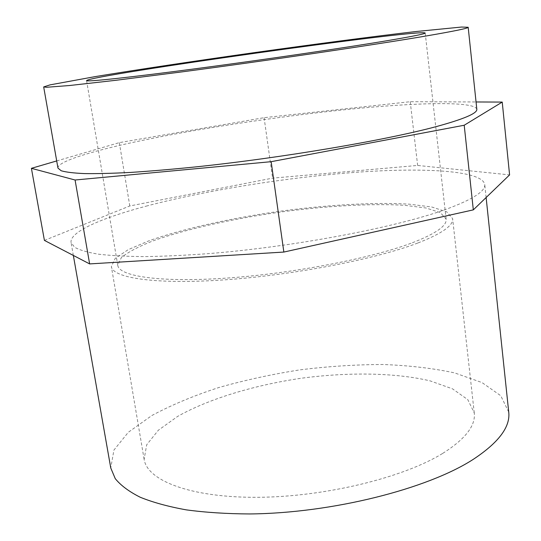 <?xml version="1.0" encoding="UTF-8"?>
<svg xmlns="http://www.w3.org/2000/svg" width="541" height="541" viewBox="0 0 541 541"><rect width="100%" height="100%" fill="white"/><g stroke="black" fill="none" stroke-linecap="round" stroke-linejoin="round"><path stroke-width="0.41" stroke-dasharray="2.71 2.03" d="M44.416 240.4L129.793 205.965L272.596 178.138L417.638 165.445L509.588 174.899M146.131 206.155C205.905 190.304 286.142 177.516 355.545 172.342C424.327 167.304 482.011 170.516 484.736 184.413C485.71 191.196 472.584 199.575 445.358 209.55C396.195 227.321 294.886 246.676 209.638 253.54C185.996 255.298 164.349 256.312 144.697 256.596C126.499 256.461 111.088 255.656 98.462 254.189C87.547 252.383 79.601 250.077 74.624 247.264L71.074 242.551C69.363 231.988 101.241 218.124 146.131 206.155M56.71 160.934L119.331 142.628L264.096 117.681L410.234 101.708L476.053 101.972M476.817 109.235C474.66 101.032 416.82 102.445 347.572 109.424C277.682 116.531 196.593 128.826 135.676 141.803C89.941 151.595 57.015 161.8 57.968 168.102M119.331 142.628L129.793 205.965M410.234 101.708L417.638 165.445M264.096 117.681L272.596 178.138M412.418 242.74C435.735 233.671 446.974 225.813 446.136 219.166L440.475 212.654L426.085 208.008L404.519 205.303C370.673 203.26 324.526 206.026 277.756 212.417C231.041 219.166 185.915 229.228 153.948 240.522C139.233 246.236 128.386 251.896 121.407 257.496L117.762 265.313C119.04 276.437 160.718 282.706 227.031 278.067C293.208 273.482 372.1 258.145 412.418 242.74M418.031 242.943C441.977 233.57 453.507 225.462 452.628 218.611L446.71 211.815L431.698 206.98L409.233 204.173C374.007 202.057 326.122 204.938 277.634 211.565C229.201 218.564 182.378 228.985 149.1 240.731L128.285 249.624L115.179 258.409L111.372 266.571C112.69 278.115 155.97 284.674 225.13 279.819C294.148 275.024 376.36 258.977 418.031 242.943M442.781 453.344C465.28 439.109 475.776 425.625 474.261 412.905L467.796 399.65L452.553 388.864L430.149 380.884C395.221 372.6 348.228 371.998 301.067 378.267C254 385.239 208.995 398.778 177.705 416.367L158.371 430.21L146.692 444.776L144.122 459.302C147.152 480.645 190.77 497.808 257.989 497.301C325.073 496.881 403.606 477.615 442.781 453.344M508.729 412.08L500.756 395.728L481.997 382.561L454.663 372.918C432.989 368.252 409.003 365.445 382.71 364.506C355.66 364.587 328.056 366.372 299.883 369.868C271.846 374.271 244.816 380.161 218.794 387.539C193.773 395.694 171.49 404.999 151.947 415.468L128.325 432.266L113.921 450.092L110.77 468.012M446.136 219.166L425.199 33.001M117.762 265.313L86.574 80.589M474.261 412.905L452.628 218.611M144.122 459.302L111.372 266.571M486.122 197.533L484.736 184.413M73.346 255.44L71.074 242.551"/><path stroke-width="0.81" d="M476.053 101.972L502.231 102.08L509.588 174.899L473.321 209.867L283.849 252.059L89.637 263.913L44.416 240.4L31.412 168.325L56.71 160.934M502.231 102.08L464.205 125.242L271.156 161.685L75.077 180.004L31.412 168.325M43.679 86.932L57.968 168.102L61.187 170.76C65.982 172.18 73.792 173.12 84.619 173.593C97.184 173.762 112.609 173.37 130.888 172.41C150.655 171.118 172.484 169.259 196.376 166.838C282.564 157.789 385.706 140.227 436.039 126.662C463.914 119.067 477.507 113.258 476.817 109.235L468.181 27.266L461.514 27.05L415.758 31.554C372.627 36.578 314.449 44.206 255.284 52.497C196.119 60.835 138.097 69.546 95.25 76.599L50.029 84.883L43.679 86.932L46.526 87.277L69.491 85.525L115.781 80.305L181.85 71.899C269.06 60.382 374.23 44.862 425.848 36.037C454.454 31.128 468.56 28.206 468.181 27.266M75.077 180.004L89.637 263.913M271.156 161.685L283.849 252.059M464.205 125.242L473.321 209.867M388.431 40.487C413.148 36.301 425.402 33.806 425.199 33.001C420.587 28.781 89.84 75.267 86.574 80.589C86.175 82.036 127.426 77.735 195.49 68.754C263.399 59.794 345.726 47.696 388.431 40.487M73.346 255.44L110.77 468.012L115.253 478.643C120.751 485.433 129.076 491.634 140.214 497.24C152.961 502.413 168.305 506.619 186.246 509.859C205.519 512.462 226.598 513.822 249.482 513.95C331.843 513.274 427.708 488.929 473.422 459.241C498.728 442.497 510.494 426.781 508.729 412.08L486.122 197.533"/></g></svg>
